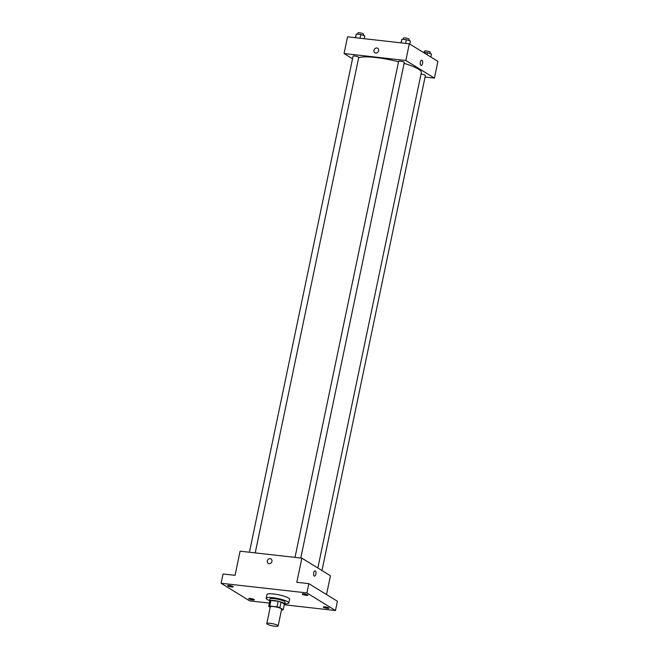<?xml version="1.0" encoding="UTF-8"?>
<svg xmlns="http://www.w3.org/2000/svg" width="659" height="659" viewBox="0 0 659 659"><rect width="100%" height="100%" fill="white"/><g stroke="black" fill="none" stroke-linecap="round" stroke-linejoin="round"><path stroke-width="0.99" d="M267.315 624.18A5.791 1.063 11.8 0 1 266.796 623.571A5.791 1.063 11.8 0 1 272.686 623.711A5.791 1.063 11.8 0 1 278.131 625.943A5.791 1.063 11.8 0 1 273.576 626.05A5.791 1.063 11.8 0 1 267.315 624.18M266.796 623.571L270.289 606.865A5.791 1.063 11.8 0 1 276.179 607.005A5.791 1.063 11.8 0 1 281.624 609.229L278.131 625.943M281.467 609.97L282.151 610.045A7.471 1.376 11.8 0 0 283.205 609.707L279.861 607.647A7.471 1.376 11.8 0 0 276.986 606.865L269.762 606.049A7.471 1.376 11.8 0 0 268.707 606.387L270.198 607.301M276.986 606.865L278.156 601.288L270.931 600.481L269.762 606.049M270.931 600.481A7.471 1.376 11.8 0 0 269.877 600.819L268.707 606.387M278.156 601.288A7.471 1.376 11.8 0 1 281.022 602.071L279.861 607.647M283.205 609.707L284.367 604.13L281.022 602.071M284.317 604.369A7.719 1.425 -168.2 0 0 284.68 604.056A7.719 1.425 -168.2 0 0 273.946 600.514A7.719 1.425 -168.2 0 0 269.564 600.893A7.719 1.425 -168.2 0 0 269.77 601.329M269.564 600.893L269.951 599.039A7.719 1.425 11.8 0 1 274.333 598.66A7.719 1.425 11.8 0 1 285.067 602.194L284.68 604.056M269.63 600.596A11.582 2.134 11.8 0 1 267.216 599.459A11.582 2.134 11.8 0 1 266.17 598.248A11.582 2.134 11.8 0 1 277.941 598.529A11.582 2.134 11.8 0 1 288.848 602.985A11.582 2.134 11.8 0 1 284.737 603.751M266.17 598.248L266.953 594.533A11.582 2.134 11.8 0 1 278.724 594.813A11.582 2.134 11.8 0 1 289.622 599.27L288.848 602.985M327.342 608.339A2.891 0.535 11.8 0 1 323.314 607.013A2.891 0.535 11.8 0 1 326.254 607.087A2.891 0.535 11.8 0 1 328.981 608.199A2.891 0.535 11.8 0 1 327.342 608.339M252.702 599.929A2.891 0.535 11.8 0 1 248.682 598.603A2.891 0.535 11.8 0 1 251.623 598.677A2.891 0.535 11.8 0 1 254.349 599.789A2.891 0.535 11.8 0 1 252.702 599.929M231.614 586.93A2.891 0.535 11.8 0 1 227.586 585.612A2.891 0.535 11.8 0 1 230.526 585.678A2.891 0.535 11.8 0 1 233.253 586.79A2.891 0.535 11.8 0 1 231.614 586.93M306.246 595.349A2.891 0.535 11.8 0 1 302.226 594.023A2.891 0.535 11.8 0 1 305.166 594.089A2.891 0.535 11.8 0 1 307.893 595.201A2.891 0.535 11.8 0 1 306.246 595.349M284.235 604.773L335.472 610.547L306.888 592.927L221.094 583.264L249.687 600.876L269.399 603.1M326.518 594.55L330.447 575.768L301.855 558.148L240.09 551.188L235.049 575.332L223.039 573.981L221.094 583.264M335.472 610.547L337.416 601.263L308.824 583.643L306.888 592.927M308.824 583.643L296.814 582.292L301.855 558.148M268.221 563.429A2.652 2.323 121.6 0 1 271.006 558.914A2.652 2.323 121.6 0 1 268.221 563.429A2.652 2.323 121.6 0 1 271.006 558.914M314.261 576.015A2.652 1.186 -83.6 0 1 313.651 573.058A2.652 1.186 -83.6 0 1 315.093 570.826A2.652 1.186 -83.6 0 1 315.974 573.594A2.652 1.186 -83.6 0 1 314.5 576.098A2.652 1.186 -83.6 0 1 314.261 576.015M315.093 570.826A2.652 1.186 -83.6 0 1 315.974 573.594A2.652 1.186 -83.6 0 1 314.5 576.098M358.653 57.761A32.81 6.046 11.8 0 1 398.538 61.789M404.124 63.355A32.81 6.046 11.8 0 1 421.348 72.531L317.844 568M295.001 557.382L398.637 61.295A2.891 0.535 11.8 0 1 401.586 61.369A2.891 0.535 11.8 0 1 404.305 62.481L300.784 558.033M249.431 552.242L353.067 56.163A2.891 0.535 11.8 0 1 356.008 56.229A2.891 0.535 11.8 0 1 358.735 57.349L255.214 552.893M421.019 74.121A2.891 0.535 11.8 0 1 423.968 74.698A2.891 0.535 11.8 0 1 425.401 75.48L321.971 570.546M425.071 77.054L434.413 78.108L405.829 60.496L344.056 53.527L352.524 58.75M434.413 78.108L437.906 61.394L409.313 43.782L405.829 60.496M409.313 43.782L347.548 36.822L344.056 53.527M374.905 52.769A2.652 2.323 121.6 0 1 377.689 48.255A2.652 2.323 121.6 0 1 374.905 52.769A2.652 2.323 121.6 0 1 377.689 48.255M420.944 65.356A2.652 1.186 -83.6 0 1 420.335 62.399A2.652 1.186 -83.6 0 1 421.776 60.167A2.652 1.186 -83.6 0 1 422.658 62.934A2.652 1.186 -83.6 0 1 421.175 65.439A2.652 1.186 -83.6 0 1 420.944 65.356M421.768 60.167A2.652 1.186 -83.6 0 1 422.65 62.934A2.652 1.186 -83.6 0 1 421.175 65.439M430.854 57.053L431.488 54.038L427.469 52.679L423.012 52.176M427.469 52.679L427.048 54.705M424.322 52.325L424.577 51.081A2.891 0.535 11.8 0 1 427.526 51.155A2.891 0.535 11.8 0 1 430.245 52.267L429.981 53.527M364.238 38.7L364.822 35.899L360.803 34.548L356.346 34.046L355.325 37.695M360.803 34.548L360.036 38.23M356.346 34.046L355.58 37.728M357.656 34.194L357.919 32.95A2.891 0.535 11.8 0 1 360.86 33.024A2.891 0.535 11.8 0 1 363.587 34.136L363.323 35.397M409.766 44.054L410.392 41.039L406.381 39.688L401.924 39.186L400.894 42.835M406.381 39.688L405.606 43.362M401.924 39.186L401.15 42.86M403.234 39.334L403.489 38.09A2.891 0.535 11.8 0 1 406.43 38.156A2.891 0.535 11.8 0 1 409.157 39.268L408.893 40.529"/></g></svg>
